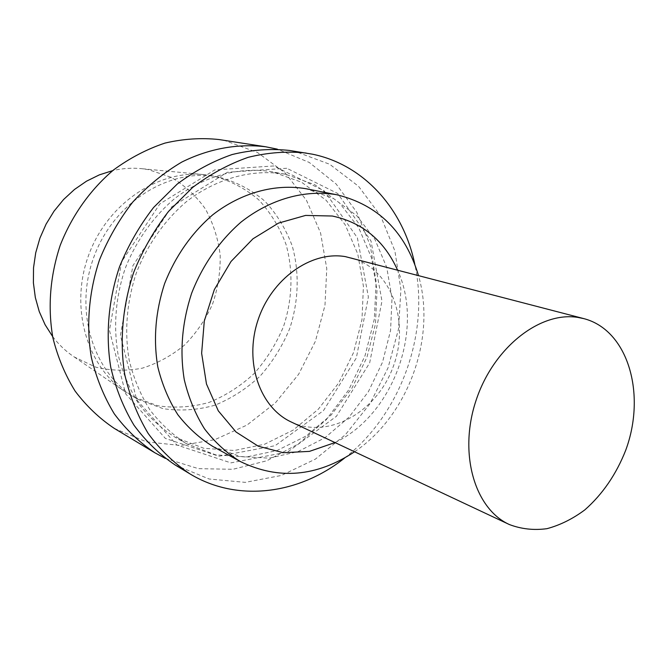 <?xml version="1.0" encoding="UTF-8"?>
<svg xmlns="http://www.w3.org/2000/svg" width="668" height="668" viewBox="0 0 668 668"><rect width="100%" height="100%" fill="white"/><g stroke="black" fill="none" stroke-linecap="round" stroke-linejoin="round"><path stroke-width="0.5" stroke-dasharray="3.34 2.5" d="M52.647 336.547C58.826 344.721 66.04 351.535 74.29 356.996L95.724 367.141C111.164 370.832 126.736 371.166 142.459 368.126C157.798 363.242 171.851 355.526 184.61 344.98C196.267 333.081 205.585 319.438 212.566 304.049C217.977 288.042 220.515 271.676 220.156 254.959C218.094 238.476 213.167 223.137 205.393 208.959C196.091 195.858 184.61 185.286 170.941 177.237L148.555 169.664L142.459 168.753C132.623 167.668 122.72 168.286 112.742 170.607M212.215 175.809L205.36 174.774C158.842 169.138 107.214 203.448 88.468 255.669C69.43 307.781 87.116 367.191 126.461 392.65L133.441 396.834L157.723 405.768C174.899 408.282 192.017 407.171 209.059 402.42C225.609 395.715 240.655 386.071 254.191 373.479C266.515 359.509 276.31 343.795 283.574 326.326C292.434 299.398 293.361 270.807 286.054 244.48C279.733 227.529 270.615 212.633 258.7 199.799C245.398 188.551 230.293 180.636 213.401 176.035L212.215 175.809M218.169 177.012C169.697 167.259 113.084 202.429 93.436 258.232C73.38 313.893 95.056 376.777 138.794 399.714L163.192 408.682C180.452 411.196 197.653 410.052 214.787 405.251C231.42 398.479 246.542 388.751 260.153 376.059C272.544 361.981 282.405 346.141 289.72 328.547C298.638 301.427 299.598 272.636 292.283 246.133C285.954 229.074 276.811 214.077 264.862 201.16C251.494 189.837 236.33 181.863 219.363 177.245L218.169 177.012M114.353 428.43L146.426 441.832L180.669 445.498L214.871 439.661L247.043 425.04L275.441 402.779L298.613 374.297L315.413 341.231L324.974 305.368L326.769 268.611L320.573 232.948L306.52 200.383L285.152 172.928L257.456 152.463L224.891 140.606L218.979 139.537M165.355 458.423L198.396 468.652L232.898 469.295L266.858 460.753L298.479 443.861L326.193 419.78L348.704 389.912L365.004 355.819L374.322 319.187L376.151 281.829L370.281 245.582L356.812 212.366L336.196 184.059L309.284 162.458L277.354 149.164M273.738 165.956L214.862 169.872L159.894 203.857L121.659 261.664L109.427 330.284L125.626 393.794L165.397 438.442L218.979 456.236L275.082 445.706L323.487 410.595L356.311 358.006L368.385 297.018L357.38 237.791L324.239 190.864L273.738 165.956M272.619 171.91L271.35 171.668C239.319 166.499 204.216 175.826 174.632 198.596C153.097 216.841 135.871 241.173 125.025 268.903C115.572 297.719 113.268 326.31 118.111 354.675C122.603 372.711 129.492 389.11 138.785 403.889C149.265 417.45 161.38 428.589 175.15 437.29L203.798 448.261L234.251 450.499L264.62 444.228L293.152 430.125L318.302 409.233L338.793 382.839L353.606 352.437L361.972 319.663L363.425 286.255L357.781 254.015L345.181 224.749L326.118 200.258L301.502 182.172L272.619 171.91M285.637 174.298L284.359 174.056C252.036 168.837 216.549 178.339 186.597 201.511C164.787 220.064 147.327 244.805 136.305 272.995C126.695 302.27 124.315 331.311 129.166 360.102C133.675 378.397 140.614 395.03 149.983 410.002C160.545 423.737 172.778 435.002 186.673 443.786L215.58 454.833L246.333 457.012L276.995 450.558L305.802 436.187L331.219 414.928L351.944 388.125L366.941 357.28L375.458 324.038L376.994 290.171L371.383 257.481L358.741 227.821L339.569 202.997L314.77 184.685L285.637 174.298M286.781 168.261L227.304 172.294L171.684 206.871L132.915 265.639L120.424 335.361L136.698 399.798L176.82 444.98L230.903 462.874L287.541 452.027L336.438 416.306L369.654 362.916L381.971 301.068L371.016 241.031L337.699 193.478L286.781 168.261M175.3 465.07L209.134 479.006L245.256 482.363L281.362 475.457L315.354 459.141L345.414 434.693L370.047 403.664L388.05 367.817L398.529 329.048L400.892 289.386L394.888 250.943L380.601 215.856L358.532 186.28L329.666 164.253L295.481 151.552L289.252 150.425M344.763 457.906C400.524 414.544 429.9 333.449 414.828 264.436M212.9 446.483L240.146 456.495L269.087 458.148L297.928 451.66L325.032 437.699L348.938 417.258L368.435 391.607L382.547 362.165L390.555 330.518L392.007 298.329L386.73 267.325L374.848 239.244L356.854 215.797L333.566 198.53L306.228 188.777M354.574 451.768C408.248 415.788 436.621 337.44 418.435 275.433M334.994 442.567C393.519 414.761 424.656 328.79 397.502 269.964M291.382 422.067C328.79 439.778 377.345 411.672 393.419 366.106C410.244 320.807 390.947 268.127 350.875 257.781M74.29 356.996L126.461 392.65M142.459 168.753L205.36 174.774M219.363 177.245L213.401 176.035M138.794 399.714L133.441 396.834M284.359 174.056L271.35 171.668M186.673 443.786L175.15 437.29"/><path stroke-width="1" d="M112.742 170.607L99.357 174.866L86.506 181.187L74.49 189.462L63.577 199.523L54.033 211.163L46.092 224.122L39.938 238.092L35.721 252.771L33.525 267.801L33.4 282.856L35.337 297.569L39.27 311.622L45.09 324.706L52.647 336.547M277.354 149.164L265.73 146.785L218.979 139.537C201.21 137.658 183.207 138.835 164.979 143.086C146.927 149.106 129.801 158.057 113.585 169.922C90.33 189.612 71.81 215.697 60.178 245.423C50.058 276.285 47.62 307.013 52.855 337.616C57.707 357.113 65.138 374.948 75.15 391.139C86.431 406.077 99.499 418.502 114.353 428.43L154.901 452.804L165.355 458.423M265.73 146.785C238.217 143.386 209.268 148.471 181.821 162.057C163.952 172.586 147.603 185.913 132.79 202.037C119.18 219.513 108.107 238.735 99.574 259.685C88.827 291.858 86.038 325.683 91.349 357.422C96.301 378.021 103.949 396.825 114.286 413.834C125.968 429.499 139.503 442.492 154.901 452.804M414.828 264.436C403.664 209.81 364.661 164.871 312.424 154.183L289.252 150.425C270.498 148.463 251.435 149.841 232.063 154.558C212.841 161.222 194.547 171.075 177.17 184.117L153.582 207.498C139.629 225.517 128.264 245.315 119.48 266.899C108.408 300.024 105.46 334.827 110.788 367.425C115.781 388.567 123.522 407.856 134.026 425.274C145.883 441.306 159.644 454.574 175.3 465.07L189.937 473.871C237.683 502.854 299.481 494.178 344.763 457.906M306.128 153.039C287.156 151.06 267.851 152.488 248.212 157.322C228.723 164.136 210.153 174.214 192.509 187.549L168.528 211.43C154.341 229.834 142.76 250.057 133.809 272.085C122.494 305.902 119.43 341.398 124.766 374.614C129.776 396.157 137.591 415.78 148.196 433.49C160.186 449.781 174.097 463.241 189.937 473.871M418.435 275.433C405.309 231.813 378.121 204.926 336.872 194.772L305.819 188.693C275.116 183.516 241.282 192.584 212.683 214.845C191.516 233.115 175.5 256.011 164.637 283.524C155.452 311.655 153.181 339.494 157.832 367.041C162.157 384.526 168.804 400.391 177.78 414.628C187.9 427.654 199.607 438.275 212.9 446.483L240.28 461.505C278.464 480.117 316.565 476.868 354.574 451.768M336.872 194.772L336.455 194.689C305.142 189.42 270.507 198.897 241.131 222.026C219.73 240.547 202.521 265.229 191.616 293.31C182.08 322.469 179.642 351.284 184.284 379.758C188.635 397.819 195.373 414.177 204.5 428.831C214.795 442.224 226.719 453.113 240.28 461.505M397.502 269.964C384.117 240.463 362.39 222.477 332.322 216.023L305.593 215.422L278.489 223.112L252.98 238.793L231.019 261.489L214.344 289.595L204.299 320.999L201.636 353.28L206.47 383.983L218.286 410.837L236.038 432.012L258.274 446.207L283.332 452.712L309.468 451.376L334.994 442.567M583.941 318.653L345.381 256.629C311.088 250.675 271.2 278.957 257.79 320.749C244.062 362.44 259.944 407.731 291.382 422.067L509.383 524.547C521.29 529.064 533.815 530.45 546.942 528.68C560.076 525.165 572.718 518.894 584.851 509.868C602.62 494.195 616.238 474.313 625.724 450.232C646.515 394.095 628.154 330.176 583.941 318.653L577.853 317.409C539.811 311.171 493.134 347.936 475.95 400.75C458.407 453.447 474.622 508.841 509.383 524.547"/></g></svg>
